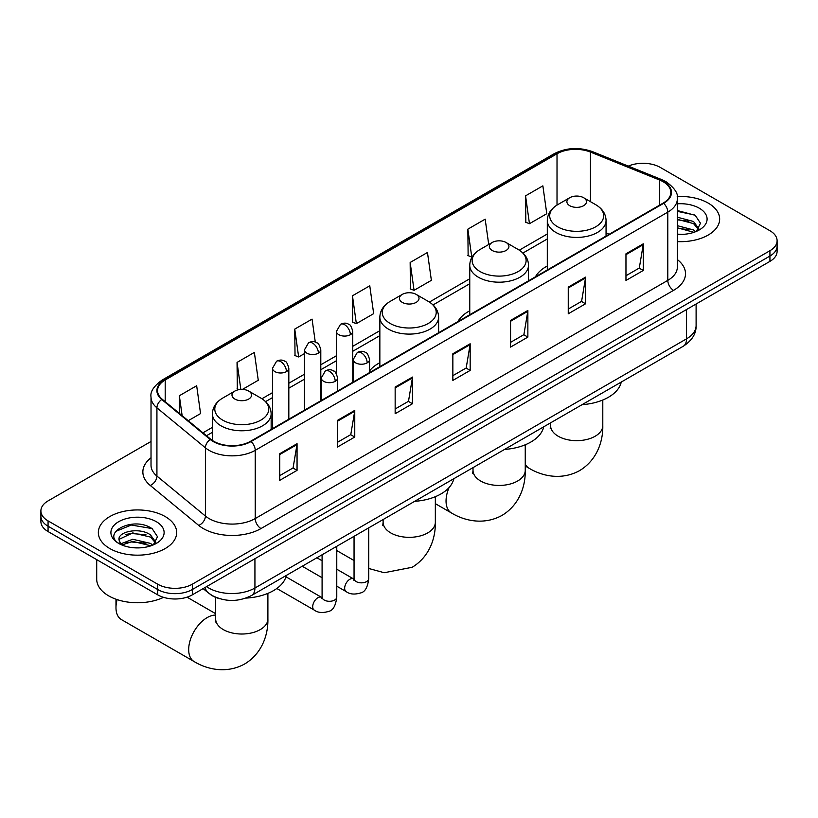 <?xml version="1.0" encoding="UTF-8"?>
<svg xmlns="http://www.w3.org/2000/svg" width="818" height="818" viewBox="0 0 818 818"><rect width="100%" height="100%" fill="white"/><g stroke="black" fill="none" stroke-linecap="round" stroke-linejoin="round"><path stroke-width="1.23" d="M379.849 362.691A43.252 24.969 0 0 0 369.552 370.902M469.757 310.779A43.252 24.969 0 0 0 457.875 321.607M547.303 266.003A43.252 24.969 0 0 0 535.432 276.832M219.889 598.766A24.479 14.131 180 0 1 210.001 594.134M151.023 441.464L48.068 500.902A24.479 14.131 0 0 0 40.9 510.902L40.9 521.557A24.479 14.131 0 0 0 48.068 531.557L157.7 594.85A24.479 14.131 0 0 0 192.322 594.85L769.932 261.382A24.479 14.131 0 0 0 777.1 251.382L777.1 246.054A24.479 14.131 0 0 1 769.932 256.044A24.479 14.131 0 0 0 777.1 246.054L777.1 240.717A24.479 14.131 0 0 0 769.932 230.727L660.3 167.434A24.479 14.131 0 0 0 628.296 166.115M40.9 510.902A24.479 14.131 0 0 0 48.068 520.892L157.7 584.195A24.479 14.131 0 0 0 192.322 584.195L192.322 589.522L769.932 256.044L192.322 589.522A24.479 14.131 0 0 1 157.7 589.522A24.479 14.131 0 0 0 192.322 589.522L192.322 594.85M48.068 520.892L48.068 526.23L157.7 589.522L48.068 526.23A24.479 14.131 0 0 1 40.9 516.23A24.479 14.131 0 0 0 48.068 526.23L48.068 531.557M708.183 203.079A39.172 22.618 0 0 0 677.202 196.535A39.172 22.618 0 0 1 708.183 203.079A39.172 22.618 0 0 1 719.656 219.071A39.172 22.618 0 0 0 708.183 203.079M165.205 516.567A39.172 22.618 0 0 0 122.516 511.659A39.172 22.618 0 0 0 98.344 532.559A39.172 22.618 0 0 0 109.817 548.551A39.172 22.618 0 0 0 152.496 553.449A39.172 22.618 0 0 0 176.678 532.559A39.172 22.618 0 0 0 165.205 516.567A39.172 22.618 0 0 0 122.516 511.659A39.172 22.618 0 0 0 98.344 532.559A39.172 22.618 0 0 0 109.817 548.551A39.172 22.618 0 0 0 152.496 553.449A39.172 22.618 0 0 0 176.678 532.559A39.172 22.618 0 0 0 165.205 516.567M663.183 181.76A26.115 15.072 180 0 1 670.832 192.414A26.115 15.072 180 0 1 663.183 203.079L250.605 441.27A26.115 15.072 180 0 1 210.747 439.256L162.271 399.286A26.115 15.072 180 0 1 157.547 390.636A26.115 15.072 180 0 1 165.195 379.981L557.017 153.764A26.115 15.072 180 0 1 590.463 152.076L659.697 180.062A26.115 15.072 180 0 1 663.183 181.76M663.643 181.484A26.769 15.45 0 0 0 660.065 179.756L590.831 151.77A26.769 15.45 0 0 0 556.557 153.498L164.735 379.716A26.769 15.45 0 0 0 161.739 399.501L210.216 439.481A26.769 15.45 0 0 0 251.065 441.536L663.643 203.345A26.769 15.45 0 0 0 663.643 181.484M279.746 453.704L279.746 480.35L297.057 470.36L297.057 443.704L279.746 453.704M279.746 475.626L293.079 467.927L296.985 444.593A6.524 3.773 -120 0 0 297.057 443.704M292.967 467.998L297.057 470.36M337.445 420.391L337.445 447.037L354.756 437.047L354.756 410.391L337.445 420.391M337.445 442.313L350.779 434.614L354.685 411.28A6.524 3.773 -120 0 0 354.756 410.391M350.666 434.675L354.756 437.047M395.155 387.067L395.155 413.724L412.466 403.734L412.466 377.078L395.155 387.067M395.155 408.99L408.489 401.301L412.395 377.967A6.524 3.773 -120 0 0 412.466 377.078M408.366 401.362L412.466 403.734M625.964 253.815L625.964 280.462L643.275 270.472L643.275 243.815L625.964 253.815M625.964 275.738L639.298 268.038L643.204 244.705A6.524 3.773 -120 0 0 643.275 243.815M639.175 268.11L643.275 270.472M568.254 287.128L568.254 313.785L585.565 303.785L585.565 277.138L568.254 287.128M568.254 309.051L581.588 301.351L585.504 278.018A6.524 3.773 -120 0 0 585.565 277.138M581.475 301.423L585.565 303.785M510.555 320.441L510.555 347.098L527.866 337.098L527.866 310.451L510.555 320.441M510.555 342.364L523.888 334.664L527.794 311.331A6.524 3.773 -120 0 0 527.866 310.451M523.776 334.736L527.866 337.098M452.855 353.754L452.855 380.411L470.166 370.411L470.166 343.764L452.855 353.754M452.855 375.677L466.188 367.988L470.094 344.644A6.524 3.773 -120 0 0 470.166 343.764M466.066 368.049L470.166 370.411M677.355 241.607A39.172 22.618 0 0 0 719.656 219.071A39.172 22.618 0 0 1 677.355 241.607M192.322 584.195L769.932 250.717A24.479 14.131 0 0 0 777.1 240.717M242.414 389.419L258.263 380.268L254.357 352.425L237.046 362.415L237.322 388.908M188.242 420.697L200.563 413.581L196.657 385.738L179.346 395.738L179.346 413.366M410.155 262.476L414.061 290.318L431.372 280.329L427.466 252.486L410.155 262.476L410.431 288.969M488.724 244.5L485.166 219.163L467.855 229.163L468.131 255.656M525.555 195.85L529.471 223.692L546.782 213.702L542.866 185.85L525.555 195.85L525.841 222.343M315.288 342.108L312.057 319.112L294.746 329.102L295.032 355.595M352.456 295.789L356.362 323.642L373.673 313.642L369.767 285.799L352.456 295.789L352.732 322.282M356.362 323.642L352.456 322.18M414.061 290.318L410.155 288.866M467.855 229.163L471.761 257.005L472.283 256.709M471.761 257.005L467.855 255.543M529.471 223.692L525.555 222.23M294.746 329.102L298.652 356.955L304.48 353.591M298.652 356.955L294.746 355.493M239.204 389.613L237.046 388.806M237.046 362.415L240.84 389.44M179.346 395.738L182.138 415.667M677.355 234.142L682.222 234.398M677.355 225.686L693.531 229.95L695.689 231.678M677.355 227.803L693.92 232.322M677.355 217.22L693.531 221.484L698.828 228.805M677.355 219.336L693.531 223.6L698.408 229.347M677.355 234.316A26.605 15.358 0 0 0 699.298 229.93A26.605 15.358 0 0 0 699.298 208.212A26.605 15.358 0 0 0 677.355 203.815M696.322 231.412L700.484 223.232L695.218 215.287L677.355 210.533M677.355 211.351L694.85 215.042M677.355 219.817L688.96 221.269M677.355 228.283L688.96 229.725M569.757 205.707A9.796 5.654 0 0 0 583.612 205.707A9.796 5.654 0 0 0 583.612 197.711L595.77 204.735A26.984 15.583 0 0 1 595.77 226.77A26.984 15.583 0 0 1 557.6 226.77A26.984 15.583 0 0 1 557.6 204.735C550.954 208.682 547.528 213.927 547.303 220.461A29.376 16.963 0 0 0 555.913 232.455A29.376 16.963 0 0 0 587.927 236.126A29.376 16.963 0 0 0 606.056 220.461C605.841 213.927 602.416 208.682 595.77 204.735L583.612 197.711A9.796 5.654 0 0 0 569.757 197.711A9.796 5.654 0 0 0 569.757 205.707M582.079 404.665A44.878 25.91 0 0 0 621.24 382.057M492.211 250.482A9.796 5.654 0 0 0 506.056 250.482A9.796 5.654 0 0 0 506.056 242.486L518.213 249.51A26.984 15.583 0 0 1 518.213 271.545A26.984 15.583 0 0 1 480.054 271.545A26.984 15.583 0 0 1 480.043 249.51C473.407 253.457 469.972 258.692 469.757 265.236A29.376 16.963 0 0 0 478.356 277.23A29.376 16.963 0 0 0 510.371 280.901A29.376 16.963 0 0 0 528.51 265.236C528.295 258.692 524.859 253.457 518.213 249.51L506.056 242.486A9.796 5.654 0 0 0 492.211 242.486A9.796 5.654 0 0 0 492.211 250.482M504.522 449.44A44.878 25.91 0 0 0 543.684 426.832M402.303 302.384A9.796 5.654 0 0 0 416.157 302.384A9.796 5.654 0 0 0 416.157 294.388L428.315 301.413A26.984 15.583 0 0 1 428.315 323.447A26.984 15.583 0 0 1 390.145 323.447A26.984 15.583 0 0 1 390.145 301.413C383.499 305.359 380.073 310.605 379.849 317.139A29.376 16.963 0 0 0 388.458 329.133A29.376 16.963 0 0 0 420.472 332.814A29.376 16.963 0 0 0 438.612 317.139C438.387 310.605 434.961 305.359 428.315 301.413L416.157 294.388A9.796 5.654 0 0 0 402.303 294.388A9.796 5.654 0 0 0 402.303 302.384M414.624 501.342A44.878 25.91 0 0 0 453.786 478.734M117.117 599.604A26.115 15.072 120 0 0 115.982 607.61L115.982 600.954A17.955 10.368 -60 0 1 116.064 599.236M115.982 607.61A26.115 15.072 120 0 0 121.391 619.574L194.101 661.547A26.115 15.072 -60 0 1 190.093 640.617A26.115 15.072 -60 0 1 207.158 617.61A26.115 15.072 -60 0 1 215.666 615.095M234.858 399.061A9.796 5.654 0 0 0 248.703 399.061A9.796 5.654 0 0 0 248.703 391.065L260.86 398.09A26.984 15.583 0 0 1 260.86 420.125A26.984 15.583 0 0 1 222.69 420.125A26.984 15.583 0 0 1 222.69 398.09C216.044 402.037 212.619 407.282 212.404 413.816A29.376 16.963 0 0 0 221.003 425.81A29.376 16.963 0 0 0 253.018 429.491A29.376 16.963 0 0 0 271.157 413.816C270.942 407.282 267.506 402.037 260.86 398.09L248.703 391.065A9.796 5.654 0 0 0 234.858 391.065A9.796 5.654 0 0 0 234.858 399.061M245.86 598.101A44.878 25.91 0 0 0 286.331 575.412M96.708 559.635L96.708 579.195A40.798 23.558 0 0 0 108.661 595.852A40.798 23.558 0 0 0 163.528 597.345M133.089 547.702L139.234 547.886M120.859 543.796L132.741 539.266L150.553 543.428L152.7 545.166M121.954 544.941L132.741 541.383L150.931 545.81M121.044 544.614L119.142 540.146A18.446 10.644 0 0 0 122.117 545.085M155.849 542.293L150.553 534.972C139.479 526.71 116.708 531.812 119.142 540.146L119.07 539.338M119.183 540.412L119.694 539.042L132.741 532.917L150.553 537.089L155.43 542.835M153.334 544.9L157.506 536.72L152.23 528.776C133.569 515.36 100.399 533.039 119.551 543.878L120.502 544.461M156.32 521.69A26.605 15.358 0 0 0 118.702 521.69A26.605 15.358 0 0 0 118.702 543.418A26.605 15.358 0 0 0 156.32 543.418A26.605 15.358 0 0 0 156.32 521.69M115.665 531.444L131.289 525.033L151.872 528.53M125.42 534.553L131.289 533.489L145.982 534.757M125.42 543.019L131.289 541.956L145.982 543.213M206.576 586.629A32.638 18.845 0 0 0 208.774 588.019A32.638 18.845 0 0 0 254.93 588.019L686.547 338.836A32.638 18.845 0 0 0 696.108 325.503C696.353 333.611 692.038 340.544 683.173 346.3L251.555 595.494A16.319 9.427 60 0 0 254.93 588.019L254.93 558.704M686.547 309.521L686.547 338.836A16.319 9.427 60 0 1 683.173 346.3M205.257 587.385A16.319 10.92 129.5 0 0 208.099 592.692L203.14 588.612M769.932 261.382L769.932 250.717M157.7 594.85L157.7 584.195M677.355 259.572A40.798 23.558 180 0 1 673.562 290.359L260.993 528.561A8.16 4.714 60 0 1 255.226 518.561L667.795 280.369A32.638 18.845 0 0 0 677.355 267.036L677.355 198.815A32.638 18.845 180 0 1 667.795 212.138A8.16 4.714 -120 0 0 663.643 203.345M260.993 528.561A40.798 23.558 180 0 1 203.293 528.561A40.798 23.558 180 0 1 198.723 525.412L150.236 485.442A40.798 23.558 180 0 1 151.023 457.794M209.06 518.561A32.638 18.845 0 0 0 255.226 518.561L255.226 450.329A32.638 18.845 180 0 1 205.4 447.814L156.923 407.845A32.638 18.845 180 0 1 151.023 397.037L151.023 465.268A32.638 18.845 0 0 0 156.923 476.076L205.4 516.046A32.638 18.845 0 0 0 209.06 518.561M677.355 198.815C678.449 193.713 674.697 188.028 666.108 181.749L661.813 179.663A8.16 3.824 112 0 0 660.065 179.756M661.813 179.663L592.58 151.678C579.062 146.892 566.23 147.588 554.093 153.764A8.16 4.714 60 0 1 556.557 153.498M164.735 379.716A8.16 4.714 -120 0 0 162.271 379.971C153.804 386.065 150.052 391.75 151.023 397.037M161.739 399.501A8.16 5.46 129.5 0 0 156.923 407.845L156.923 476.076A8.16 5.46 -50.5 0 1 150.236 485.442M592.58 151.678A8.16 3.824 112 0 0 590.831 151.77M210.216 439.481A8.16 5.46 129.5 0 0 205.4 447.814L205.4 516.046A8.16 5.46 -50.5 0 1 198.723 525.412M251.065 441.536A8.16 4.714 60 0 1 255.226 450.329L667.795 212.138L667.795 280.369A8.16 4.714 60 0 0 673.562 290.359M165.195 379.981L165.195 401.699M659.697 180.062L659.697 205.093M590.463 152.076L590.463 201.668M609.165 234.265L606.056 233.007M557.017 153.764L557.017 205.083M547.303 233.999L519.297 250.165M469.757 278.774L429.399 302.067M379.849 330.676L352.762 346.311M336.443 355.738L320.799 364.767M304.48 374.194L288.826 383.223M272.506 392.65L261.944 398.744M212.404 427.354L202.936 432.814M452.855 354.603L470.094 344.644M510.555 321.29L527.794 311.331M568.254 287.977L585.504 278.018M625.964 254.664L643.204 244.705M395.155 387.916L412.395 377.967M337.445 421.229L354.685 411.28M279.746 454.542L296.985 444.593M602.794 400.022L602.794 425.585A26.115 15.072 180 0 1 595.146 436.25A26.115 15.072 180 0 1 558.224 436.25A26.115 15.072 180 0 1 550.575 425.585L550.228 428.663M602.794 425.585C603.152 440.677 597.416 459.849 579.604 470.616C561.373 480.657 541.905 476.045 529.001 468.193A26.115 15.072 -60 0 1 525.248 464.082M525.248 446.485A26.115 15.072 -60 0 1 525.933 444.501M525.248 444.798L525.248 470.36A26.115 15.072 180 0 1 517.6 481.025A26.115 15.072 180 0 1 480.667 481.025A26.115 15.072 180 0 1 473.019 470.36L472.681 473.438M525.248 470.36C525.596 485.452 519.859 504.624 502.047 515.391C483.827 525.432 464.358 520.821 451.454 512.968A26.115 15.072 -60 0 1 449.082 487.548M453.632 479.399A26.115 15.072 -60 0 1 454.348 478.418M435.34 496.7L435.34 522.262A26.115 15.072 180 0 1 427.691 532.927A26.115 15.072 180 0 1 390.769 532.927A26.115 15.072 180 0 1 383.121 522.262L382.773 525.34M267.895 593.377L267.895 618.94A26.115 15.072 180 0 1 260.247 629.604A26.115 15.072 180 0 1 223.314 629.604A26.115 15.072 180 0 1 215.666 618.94L215.318 622.017M367.17 362.855A8.16 4.714 0 0 0 369.552 359.521C368.264 354.797 366.975 352.486 365.687 352.578C363.315 350.912 360.534 350.871 357.313 352.456A8.16 4.714 60 0 1 361.392 352.855A8.16 4.714 -120 0 1 367.17 362.855A8.16 4.714 0 0 1 355.625 362.855A8.16 4.714 0 0 1 353.233 359.521L357.313 352.456M336.771 586.189L346.178 591.619A7.342 4.243 -60 0 1 345.053 585.739A7.342 4.243 -60 0 1 349.859 579.267A7.342 4.243 -60 0 1 350.186 579.083A7.342 4.243 -60 0 1 353.529 578.899L336.771 569.226M354.47 579.645L353.816 580.187L354.051 578.602A7.342 4.243 -0 0 0 356.198 581.598A7.342 4.243 -0 0 0 366.249 581.782A7.342 4.243 -0 0 0 368.744 578.602C367.732 587.13 365.094 591.895 360.82 592.886C354.675 594.758 349.797 594.328 346.178 591.619M335.196 381.311A8.16 4.714 0 0 0 337.589 377.977C336.3 373.253 335.002 370.943 333.713 371.035C331.351 369.368 328.56 369.327 325.349 370.912A8.16 4.714 60 0 1 329.429 371.311A8.16 4.714 -120 0 1 335.196 381.311A8.16 4.714 0 0 1 323.662 381.311A8.16 4.714 0 0 1 321.269 377.977L325.349 370.912M276.821 588.49L314.214 610.075A7.342 4.243 -60 0 1 313.089 604.195A7.342 4.243 -60 0 1 317.885 597.723A7.342 4.243 -60 0 1 318.212 597.539A7.342 4.243 -60 0 1 321.556 597.355L285.973 576.813M322.507 598.101L321.852 598.643L322.087 597.058A7.342 4.243 -0 0 0 324.235 600.054A7.342 4.243 -0 0 0 334.286 600.238A7.342 4.243 -0 0 0 336.771 597.058C335.769 605.586 333.12 610.351 328.846 611.343C322.711 613.214 317.834 612.784 314.214 610.075M350.37 334.705A8.16 4.714 0 0 0 352.762 331.372C351.474 326.648 350.176 324.337 348.887 324.429C346.525 322.762 343.744 322.721 340.523 324.306A8.16 4.714 60 0 1 344.603 324.705A8.16 4.714 -120 0 1 350.37 334.705A8.16 4.714 0 0 1 338.836 334.705A8.16 4.714 0 0 1 336.443 331.372L340.523 324.306M318.406 353.161A8.16 4.714 0 0 0 320.799 349.828C319.501 345.104 318.212 342.793 316.924 342.885C314.562 341.218 311.77 341.178 308.56 342.762A8.16 4.714 60 0 1 312.64 343.161A8.16 4.714 -120 0 1 318.406 353.161A8.16 4.714 0 0 1 306.862 353.161A8.16 4.714 0 0 1 304.48 349.828L308.56 342.762M286.443 371.617A8.16 4.714 0 0 0 288.826 368.284C287.537 363.56 286.249 361.249 284.961 361.341C282.599 359.675 279.807 359.634 276.586 361.219A8.16 4.714 60 0 1 280.666 361.617A8.16 4.714 -120 0 1 286.443 371.617A8.16 4.714 0 0 1 274.899 371.617A8.16 4.714 0 0 1 272.506 368.284L276.586 361.219M251.555 595.494C238.416 602.099 225.287 602.099 212.148 595.494L208.099 592.692M696.108 325.503L696.108 303.999M554.093 153.764L162.271 379.971M547.303 238.968L522.958 253.028M469.757 283.734L433.049 304.93M379.849 335.646L352.762 351.28M336.443 360.707L320.799 369.736M304.48 379.163L288.826 388.192M272.506 397.62L265.605 401.607M212.404 432.323L206.484 435.738M529.001 468.193L525.248 466.015M606.056 236.054L606.056 220.461M547.303 269.971L547.303 220.461M569.757 197.711L557.6 204.735M550.575 422.855L550.575 425.585M451.454 512.968L435.34 503.663M528.51 280.83L528.51 265.236M469.757 314.746L469.757 265.236M492.211 242.486L480.043 249.51M473.019 467.63L473.019 470.36M435.34 522.262C435.697 537.354 429.961 556.526 412.149 567.293L384.184 572.723L368.744 568.479M354.051 560.534L336.771 550.565M438.612 332.732L438.612 317.139M379.849 366.648L379.849 317.139M402.303 294.388L390.145 301.413M383.121 519.542L383.121 522.262M267.895 618.94C268.243 634.032 262.506 653.204 244.694 663.971C226.474 674.012 207.005 669.4 194.101 661.547M271.157 429.409L271.157 413.816M212.404 440.483L212.404 413.816M234.858 391.065L222.69 398.09M215.666 613.694L187.046 597.171M215.666 597.375L215.666 618.94M368.744 527.835L368.744 578.602M369.552 372.599L369.552 359.521M322.087 577.712L302.22 566.24M354.051 536.322L354.051 578.602M353.233 382.016L353.233 359.521M322.087 560.749L316.914 557.764M336.771 546.291L336.771 597.058M337.589 391.055L337.589 377.977M322.087 554.778L322.087 597.058M321.269 400.472L321.269 377.977M352.762 382.292L352.762 331.372M336.443 373.806L336.443 331.372M320.799 400.748L320.799 349.828M304.48 410.176L304.48 349.828M288.826 419.205L288.826 368.284M272.506 428.632L272.506 368.284"/></g></svg>
